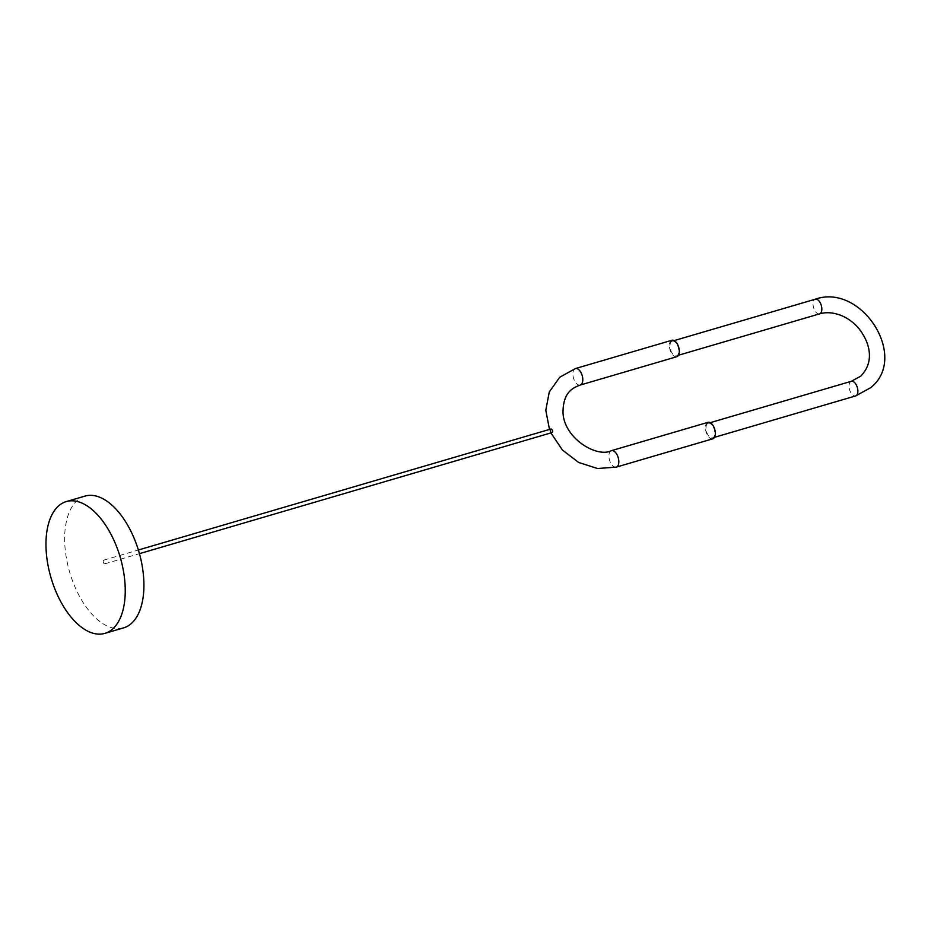 <?xml version="1.0" encoding="UTF-8"?>
<svg xmlns="http://www.w3.org/2000/svg" width="931" height="931" viewBox="0 0 931 931"><rect width="100%" height="100%" fill="white"/><g stroke="black" fill="none" stroke-linecap="round" stroke-linejoin="round"><path stroke-width="0.7" stroke-dasharray="4.66 3.49" d="M671.367 341.654A7.634 4.015 73.7 0 1 672.217 341.177A7.634 4.015 73.7 0 1 677.931 346.495A7.634 4.015 73.7 0 1 677.372 355.328A7.634 4.015 73.7 0 1 676.511 355.817A7.634 4.015 73.7 0 1 670.797 350.498A7.634 4.015 73.7 0 1 671.367 341.654M671.949 340.257A8.588 4.515 -106.3 0 0 670.983 340.793A8.588 4.515 -106.3 0 0 670.355 350.743A8.588 4.515 -106.3 0 0 676.779 356.724M712.809 438.815A8.588 4.515 73.7 0 1 706.385 432.822A8.588 4.515 73.7 0 1 707.025 422.883A8.588 4.515 73.7 0 1 707.979 422.337M551.769 432.659C550.302 431.03 550.163 429.819 551.35 429.005M104.493 563.814A1.909 1.001 73.7 0 1 103.248 561.975A1.909 1.001 73.7 0 1 103.748 560.159A1.909 1.001 73.7 0 1 104.074 560.159A1.909 1.001 73.7 0 1 105.319 561.998A1.909 1.001 73.7 0 1 104.819 563.825A1.909 1.001 73.7 0 1 104.493 563.814M707.397 423.733A7.634 4.015 73.7 0 1 708.247 423.256A7.634 4.015 73.7 0 1 713.961 428.574A7.634 4.015 73.7 0 1 713.402 437.419A7.634 4.015 73.7 0 1 712.541 437.896A7.634 4.015 73.7 0 1 706.838 432.578A7.634 4.015 73.7 0 1 707.397 423.733M84.965 496.107A68.661 36.1 -106.3 0 0 74.224 585.157A68.661 36.1 -106.3 0 0 123.602 627.878M851.33 381.303A7.634 4.015 -106.3 0 0 850.468 381.78A7.634 4.015 -106.3 0 0 849.91 390.624A7.634 4.015 -106.3 0 0 855.624 395.943M819.583 313.863A7.634 4.015 73.7 0 1 813.88 308.533A7.634 4.015 73.7 0 1 814.439 299.701A7.634 4.015 73.7 0 1 815.288 299.212M575.428 368.56A8.588 4.515 -106.3 0 0 574.462 369.107A8.588 4.515 -106.3 0 0 574.206 379.999A8.588 4.515 -106.3 0 0 580.257 385.038M616.287 467.118A8.588 4.515 73.7 0 1 610.247 462.079A8.588 4.515 73.7 0 1 610.492 451.186A8.588 4.515 73.7 0 1 611.458 450.651M674.207 340.595L672.217 341.177M678.501 355.235L676.511 355.817M549.488 429.447L550.966 432.996M103.748 560.159L138.37 550M714.531 437.314L712.541 437.896M710.237 422.674L708.247 423.256M104.819 563.825L139.452 553.666"/><path stroke-width="1.4" d="M575.428 368.56A8.588 4.515 -106.3 0 1 581.468 373.599A8.588 4.515 -106.3 0 1 581.223 384.491A8.588 4.515 -106.3 0 1 580.257 385.038L676.779 356.724A8.588 4.515 -106.3 0 0 677.745 356.189A8.588 4.515 -106.3 0 0 678.373 346.239A8.588 4.515 -106.3 0 0 671.949 340.257L575.428 368.56L559.682 377.276L549.278 391.974L545.799 410.268L549.488 429.447M713.774 438.268A8.588 4.515 73.7 0 1 712.809 438.815L616.287 467.118A8.588 4.515 73.7 0 0 617.253 466.582A8.588 4.515 73.7 0 0 617.497 455.69A8.588 4.515 73.7 0 0 611.458 450.651L707.979 422.337A8.588 4.515 73.7 0 1 714.403 428.33A8.588 4.515 73.7 0 1 713.774 438.268M550.71 429.191L551.35 429.005C552.944 430.588 553.095 431.809 551.769 432.659L139.452 553.666M104.924 633.359L123.602 627.878A68.661 36.1 -106.3 0 0 134.343 538.816A68.661 36.1 -106.3 0 0 84.965 496.107L66.287 501.576A68.661 36.1 -106.3 0 0 55.546 590.638A68.661 36.1 -106.3 0 0 104.924 633.359A68.661 36.1 -106.3 0 0 115.665 544.298A68.661 36.1 -106.3 0 0 66.287 501.576M819.583 313.863A7.634 4.015 73.7 0 0 820.444 313.375A7.634 4.015 73.7 0 0 821.002 304.542A7.634 4.015 73.7 0 0 815.288 299.212C861.571 282.745 909.156 357.132 870.753 387.645L855.624 395.943A7.634 4.015 -106.3 0 0 856.473 395.466A7.634 4.015 -106.3 0 0 857.032 386.621A7.634 4.015 -106.3 0 0 851.33 381.303L860.675 376.205C874.709 362.147 870.415 342.492 858.068 327.584C852.866 321.765 846.849 317.576 840.006 315.027C832.686 312.42 825.878 312.025 819.583 313.863L678.501 355.235M815.288 299.212L674.207 340.595M580.257 385.038C571.32 388.262 563.395 393.452 563.011 411.7C562.987 437.454 596.585 458.355 611.458 450.651M550.966 432.996L562.429 450.034L578.686 462.474L597.504 468.514L616.287 467.118M138.37 550L550.989 429.005M855.624 395.943L714.531 437.314M851.33 381.303L710.237 422.674"/></g></svg>
